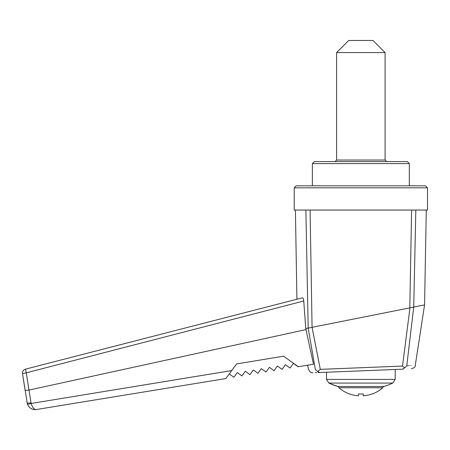<?xml version="1.0" encoding="UTF-8"?>
<svg xmlns="http://www.w3.org/2000/svg" width="450" height="450" viewBox="0 0 450 450"><rect width="100%" height="100%" fill="white"/><g stroke="black" fill="none" stroke-linecap="round" stroke-linejoin="round"><path stroke-width="0.67" d="M372.161 393.93L372.161 393.93A33.188 33.188 0 0 1 363.274 395.826L363.274 393.93A31.292 31.292 0 0 1 358.425 393.93L358.425 395.826A33.188 33.188 0 0 1 349.537 393.93L349.537 394.026A33.272 33.272 0 0 1 338.918 387.754L338.226 386.235M427.5 187.824L294.199 187.824L296.218 185.805L425.481 185.805L427.5 187.824L427.5 210.043L415.822 210.043L413.724 307.069L406.766 365.844C418.078 365.271 418.078 365.271 406.772 365.844L404.803 367.779L402.525 366.064L409.967 307.828L312.075 327.33L310.084 210.043L415.822 210.043M409.32 185.805L409.32 163.586L312.373 163.586L312.373 185.805M409.32 163.586L407.301 161.567L314.392 161.567L312.373 163.586M337.826 386.505L383.873 386.505A77.001 77.001 0 0 0 392.822 383.074L328.877 383.074A77.001 77.001 0 0 0 337.826 386.505L328.877 383.074L326.514 379.401L395.184 379.401L395.184 369.489L403.284 369.163L319.843 372.504L317.672 371.559L315.321 369.422C306.641 370.007 306.641 370.007 315.321 369.422L308.183 328.106L305.876 210.043L294.199 210.043L294.199 187.824M409.809 307.851L411.609 210.043M317.672 371.559L320.299 369.354L312.075 327.336L305.758 328.59L303.744 301.011L26.274 372.819L28.963 390.077L25.149 390.499L22.5 373.691L27.394 404.083C29.222 408.206 32.214 410.023 36.371 409.534L225.883 378.557L227.138 376.813M304.493 311.529L304.656 313.802M25.481 369.152A4.039 4.039 0 0 0 22.5 373.691L26.274 372.819L25.481 369.152L302.389 297.827C303.058 297.787 303.508 298.851 303.744 301.011M228.279 375.233L225.883 378.557L36.371 409.534C34.194 409.697 32.462 407.678 31.174 403.464L231.756 370.564L227.205 376.718M305.758 328.59L313.509 364.236L298.114 366.75L293.456 363.392L290.087 368.061L285.429 364.702L282.06 369.371L277.403 366.013L274.033 370.688L269.381 367.329L266.006 371.998L261.354 368.64L257.985 373.309L253.328 369.951L249.958 374.619L245.301 371.261L241.931 375.936L237.274 372.572L233.904 377.246L229.286 373.911M305.876 210.043L310.084 210.043M409.967 307.828L413.646 307.097M413.792 307.058C428.147 304.194 428.124 304.2 413.724 307.069M320.299 369.354L402.525 366.064M231.638 370.581L31.174 403.464A4.039 0.591 -18.2 0 1 27.394 404.083A4.039 0.591 161.8 0 0 31.174 403.464L31.022 402.834A4.039 0.624 171 0 1 27.09 402.817M318.009 372.577L319.843 372.504C310.534 372.876 310.534 372.876 319.843 372.504L326.514 372.234L326.514 379.401M315.186 372.69L315.517 372.673M315.877 372.662L316.659 372.628M395.387 369.478L326.312 372.246M404.803 367.779L402.626 369.191M298.373 366.705L283.528 356.197L236.537 363.938L231.756 370.564M306.096 329.574L29.014 390.066L31.022 402.834M49.354 363.004L299.784 298.496M385.088 52.583L372.966 40.466L348.733 40.466L336.611 52.583L385.088 52.583L385.088 160.031L336.611 160.031L336.611 52.583M338.918 387.754L382.781 387.754L383.468 386.235M295.408 210.043L296.91 299.239M426.291 210.043L424.564 304.909L415.26 365.411C415.558 366.744 414.281 367.886 411.429 368.837M312.851 372.78C311.243 373.016 309.892 372.043 308.807 369.861L307.474 365.22M395.184 379.401L392.822 383.074M372.161 394.026A33.272 33.272 0 0 0 382.781 387.754M336.611 160.031L334.997 161.646M385.088 160.031L386.702 161.646"/></g></svg>

